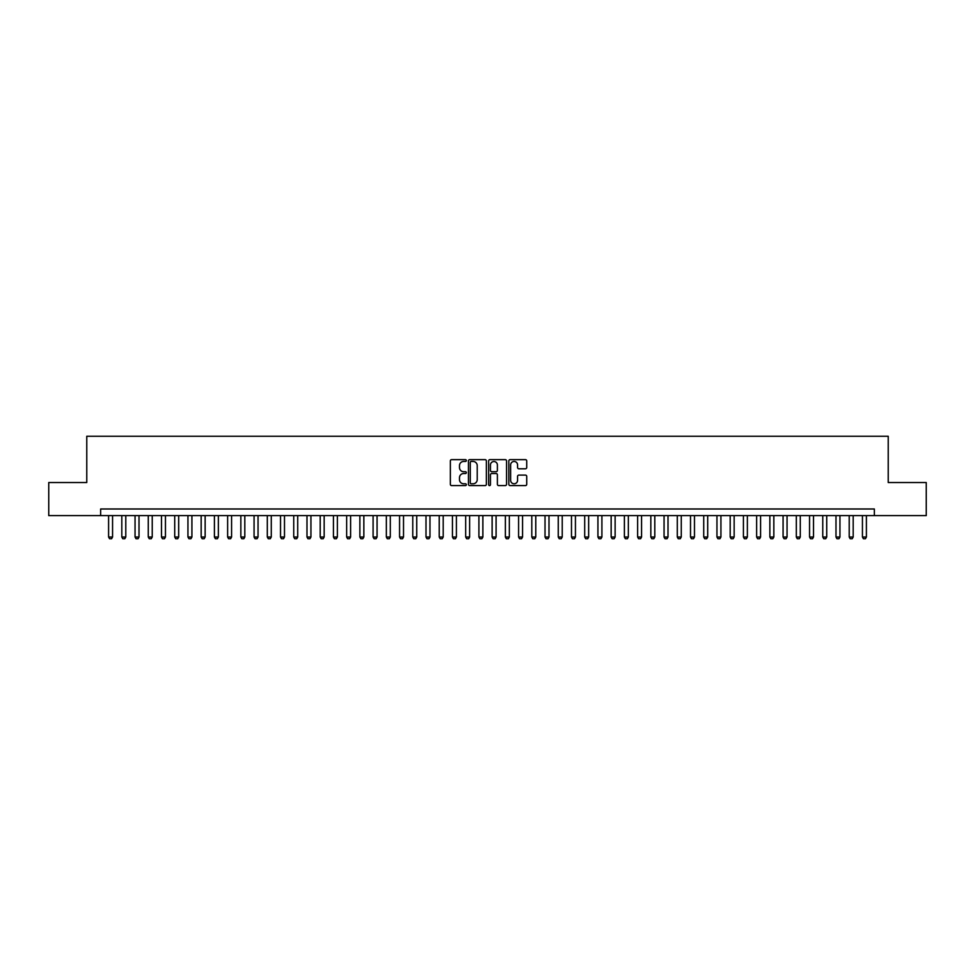 <?xml version="1.0" encoding="UTF-8"?>
<svg xmlns="http://www.w3.org/2000/svg" width="975" height="975" viewBox="0 0 975 975"><rect width="100%" height="100%" fill="white"/><g stroke="black" fill="none" stroke-linecap="round" stroke-linejoin="round"><path stroke-width="1.46" d="M466.342 460.553A0.914 0.914 0 0 0 465.428 459.639L451.644 459.639A1.304 1.304 0 0 0 450.34 460.943L450.34 484.307A1.304 1.304 0 0 0 451.644 485.599L465.428 485.599A0.914 0.914 0 0 0 466.342 484.697A0.914 0.914 0 0 0 465.428 483.783L463.649 483.783A4.156 4.156 0 0 1 459.493 479.627L459.493 477.689A4.156 4.156 0 0 1 463.649 473.533L465.428 473.533A0.914 0.914 0 0 0 466.342 472.619A0.914 0.914 0 0 0 465.428 471.717L463.649 471.717A4.156 4.156 0 0 1 459.493 467.561L459.493 465.611A4.156 4.156 0 0 1 463.649 461.455L465.428 461.455A0.914 0.914 0 0 0 466.342 460.553M525.44 468.792A1.304 1.304 0 0 0 526.732 467.488L526.732 460.943A1.304 1.304 0 0 0 525.44 459.639L510.12 459.639A1.304 1.304 0 0 0 508.828 460.943L508.828 484.307A1.304 1.304 0 0 0 510.12 485.599L525.44 485.599A1.304 1.304 0 0 0 526.732 484.307L526.732 476.385A1.304 1.304 0 0 0 525.44 475.093L518.883 475.093A1.304 1.304 0 0 0 517.579 476.385L517.579 480.309A3.473 3.473 0 0 1 514.117 483.783A3.473 3.473 0 0 1 510.644 480.309L510.644 464.929A3.473 3.473 0 0 1 514.117 461.455A3.473 3.473 0 0 1 517.579 464.929L517.579 467.488A1.304 1.304 0 0 0 518.883 468.792L525.44 468.792M100.657 515.604L48.75 515.604L48.75 482.54L86.775 482.54L86.775 436.252L888.225 436.252L888.225 482.54L926.25 482.54L926.25 515.604L874.343 515.604L874.343 508.987L100.657 508.987L100.657 515.604L874.343 515.604M486.367 460.943A1.304 1.304 0 0 0 485.062 459.639L469.743 459.639A1.304 1.304 0 0 0 468.451 460.943L468.451 484.307A1.304 1.304 0 0 0 469.743 485.599L485.062 485.599A1.304 1.304 0 0 0 486.367 484.307L486.367 460.943M489.938 459.639L505.257 459.639A1.304 1.304 0 0 1 506.549 460.943L506.549 484.307A1.304 1.304 0 0 1 505.257 485.599L498.7 485.599A1.304 1.304 0 0 1 497.396 484.307L497.396 474.825A1.304 1.304 0 0 0 496.104 473.533L491.753 473.533A1.304 1.304 0 0 0 490.449 474.825L490.449 484.697A0.914 0.914 0 0 1 489.548 485.599A0.914 0.914 0 0 1 488.633 484.697L488.633 460.943A1.304 1.304 0 0 1 489.938 459.639M471.181 461.455A0.914 0.914 0 0 0 470.267 462.369L470.267 482.881A0.914 0.914 0 0 0 471.181 483.783L473.058 483.783A4.156 4.156 0 0 0 477.214 479.627L477.214 465.611A4.156 4.156 0 0 0 473.058 461.455L471.181 461.455M497.396 464.99A3.473 3.473 0 0 0 493.923 461.516A3.473 3.473 0 0 0 490.449 464.99L490.449 470.413A1.304 1.304 0 0 0 491.753 471.717L496.104 471.717A1.304 1.304 0 0 0 497.396 470.413L497.396 464.99M108.591 515.604L108.591 537.03L112.564 537.03L112.564 515.604M112.564 537.03L111.564 538.748L109.59 538.748L108.591 537.03M121.814 515.604L121.814 537.03L125.787 537.03L125.787 515.604M125.787 537.03L124.8 538.748L122.813 538.748L121.814 537.03M135.05 515.604L135.05 537.03L139.011 537.03L139.011 515.604M139.011 537.03L138.023 538.748L136.037 538.748L135.05 537.03M148.273 515.604L148.273 537.03L152.234 537.03L152.234 515.604M152.234 537.03L151.247 538.748L149.26 538.748L148.273 537.03M161.497 515.604L161.497 537.03L165.457 537.03L165.457 515.604M165.457 537.03L164.47 538.748L162.484 538.748L161.497 537.03M174.72 515.604L174.72 537.03L178.693 537.03L178.693 515.604M178.693 537.03L177.694 538.748L175.707 538.748L174.72 537.03M187.943 515.604L187.943 537.03L191.917 537.03L191.917 515.604M191.917 537.03L190.917 538.748L188.943 538.748L187.943 537.03M201.167 515.604L201.167 537.03L205.14 537.03L205.14 515.604M205.14 537.03L204.153 538.748L202.166 538.748L201.167 537.03M214.402 515.604L214.402 537.03L218.363 537.03L218.363 515.604M218.363 537.03L217.376 538.748L215.39 538.748L214.402 537.03M227.626 515.604L227.626 537.03L231.587 537.03L231.587 515.604M231.587 537.03L230.6 538.748L228.613 538.748L227.626 537.03M240.849 515.604L240.849 537.03L244.81 537.03L244.81 515.604M244.81 537.03L243.823 538.748L241.837 538.748L240.849 537.03M254.073 515.604L254.073 537.03L258.046 537.03L258.046 515.604M258.046 537.03L257.047 538.748L255.06 538.748L254.073 537.03M267.296 515.604L267.296 537.03L271.269 537.03L271.269 515.604M271.269 537.03L270.27 538.748L268.296 538.748L267.296 537.03M280.52 515.604L280.52 537.03L284.493 537.03L284.493 515.604M284.493 537.03L283.493 538.748L281.519 538.748L280.52 537.03M293.743 515.604L293.743 537.03L297.716 537.03L297.716 515.604M297.716 537.03L296.729 538.748L294.743 538.748L293.743 537.03M306.979 515.604L306.979 537.03L310.94 537.03L310.94 515.604M310.94 537.03L309.952 538.748L307.966 538.748L306.979 537.03M320.202 515.604L320.202 537.03L324.163 537.03L324.163 515.604M324.163 537.03L323.176 538.748L321.189 538.748L320.202 537.03M333.426 515.604L333.426 537.03L337.387 537.03L337.387 515.604M337.387 537.03L336.399 538.748L334.413 538.748L333.426 537.03M346.649 515.604L346.649 537.03L350.622 537.03L350.622 515.604M350.622 537.03L349.623 538.748L347.636 538.748L346.649 537.03M359.872 515.604L359.872 537.03L363.846 537.03L363.846 515.604M363.846 537.03L362.846 538.748L360.872 538.748L359.872 537.03M373.096 515.604L373.096 537.03L377.069 537.03L377.069 515.604M377.069 537.03L376.082 538.748L374.095 538.748L373.096 537.03M386.332 515.604L386.332 537.03L390.293 537.03L390.293 515.604M390.293 537.03L389.305 538.748L387.319 538.748L386.332 537.03M399.555 515.604L399.555 537.03L403.516 537.03L403.516 515.604M403.516 537.03L402.529 538.748L400.542 538.748L399.555 537.03M412.778 515.604L412.778 537.03L416.739 537.03L416.739 515.604M416.739 537.03L415.752 538.748L413.766 538.748L412.778 537.03M426.002 515.604L426.002 537.03L429.975 537.03L429.975 515.604M429.975 537.03L428.976 538.748L426.989 538.748L426.002 537.03M439.225 515.604L439.225 537.03L443.198 537.03L443.198 515.604M443.198 537.03L442.199 538.748L440.225 538.748L439.225 537.03M452.449 515.604L452.449 537.03L456.422 537.03L456.422 515.604M456.422 537.03L455.435 538.748L453.448 538.748L452.449 537.03M465.672 515.604L465.672 537.03L469.645 537.03L469.645 515.604M469.645 537.03L468.658 538.748L466.672 538.748L465.672 537.03M478.908 515.604L478.908 537.03L482.869 537.03L482.869 515.604M482.869 537.03L481.882 538.748L479.895 538.748L478.908 537.03M492.131 515.604L492.131 537.03L496.092 537.03L496.092 515.604M496.092 537.03L495.105 538.748L493.118 538.748L492.131 537.03M505.355 515.604L505.355 537.03L509.328 537.03L509.328 515.604M509.328 537.03L508.328 538.748L506.342 538.748L505.355 537.03M518.578 515.604L518.578 537.03L522.551 537.03L522.551 515.604M522.551 537.03L521.552 538.748L519.565 538.748L518.578 537.03M531.802 515.604L531.802 537.03L535.775 537.03L535.775 515.604M535.775 537.03L534.775 538.748L532.801 538.748L531.802 537.03M545.025 515.604L545.025 537.03L548.998 537.03L548.998 515.604M548.998 537.03L548.011 538.748L546.024 538.748L545.025 537.03M558.261 515.604L558.261 537.03L562.222 537.03L562.222 515.604M562.222 537.03L561.234 538.748L559.248 538.748L558.261 537.03M571.484 515.604L571.484 537.03L575.445 537.03L575.445 515.604M575.445 537.03L574.458 538.748L572.471 538.748L571.484 537.03M584.707 515.604L584.707 537.03L588.668 537.03L588.668 515.604M588.668 537.03L587.681 538.748L585.695 538.748L584.707 537.03M597.931 515.604L597.931 537.03L601.904 537.03L601.904 515.604M601.904 537.03L600.905 538.748L598.918 538.748L597.931 537.03M611.154 515.604L611.154 537.03L615.128 537.03L615.128 515.604M615.128 537.03L614.128 538.748L612.154 538.748L611.154 537.03M624.378 515.604L624.378 537.03L628.351 537.03L628.351 515.604M628.351 537.03L627.364 538.748L625.377 538.748L624.378 537.03M637.613 515.604L637.613 537.03L641.574 537.03L641.574 515.604M641.574 537.03L640.587 538.748L638.601 538.748L637.613 537.03M650.837 515.604L650.837 537.03L654.798 537.03L654.798 515.604M654.798 537.03L653.811 538.748L651.824 538.748L650.837 537.03M664.06 515.604L664.06 537.03L668.021 537.03L668.021 515.604M668.021 537.03L667.034 538.748L665.047 538.748L664.06 537.03M677.284 515.604L677.284 537.03L681.257 537.03L681.257 515.604M681.257 537.03L680.257 538.748L678.271 538.748L677.284 537.03M690.507 515.604L690.507 537.03L694.48 537.03L694.48 515.604M694.48 537.03L693.481 538.748L691.507 538.748L690.507 537.03M703.731 515.604L703.731 537.03L707.704 537.03L707.704 515.604M707.704 537.03L706.704 538.748L704.73 538.748L703.731 537.03M716.954 515.604L716.954 537.03L720.927 537.03L720.927 515.604M720.927 537.03L719.94 538.748L717.953 538.748L716.954 537.03M730.19 515.604L730.19 537.03L734.151 537.03L734.151 515.604M734.151 537.03L733.163 538.748L731.177 538.748L730.19 537.03M743.413 515.604L743.413 537.03L747.374 537.03L747.374 515.604M747.374 537.03L746.387 538.748L744.4 538.748L743.413 537.03M756.637 515.604L756.637 537.03L760.598 537.03L760.598 515.604M760.598 537.03L759.61 538.748L757.624 538.748L756.637 537.03M769.86 515.604L769.86 537.03L773.833 537.03L773.833 515.604M773.833 537.03L772.834 538.748L770.847 538.748L769.86 537.03M783.083 515.604L783.083 537.03L787.057 537.03L787.057 515.604M787.057 537.03L786.057 538.748L784.083 538.748L783.083 537.03M796.307 515.604L796.307 537.03L800.28 537.03L800.28 515.604M800.28 537.03L799.293 538.748L797.306 538.748L796.307 537.03M809.543 515.604L809.543 537.03L813.503 537.03L813.503 515.604M813.503 537.03L812.516 538.748L810.53 538.748L809.543 537.03M822.766 515.604L822.766 537.03L826.727 537.03L826.727 515.604M826.727 537.03L825.74 538.748L823.753 538.748L822.766 537.03M835.989 515.604L835.989 537.03L839.95 537.03L839.95 515.604M839.95 537.03L838.963 538.748L836.977 538.748L835.989 537.03M849.213 515.604L849.213 537.03L853.186 537.03L853.186 515.604M853.186 537.03L852.187 538.748L850.2 538.748L849.213 537.03M862.436 515.604L862.436 537.03L866.409 537.03L866.409 515.604M866.409 537.03L865.41 538.748L863.436 538.748L862.436 537.03"/></g></svg>
